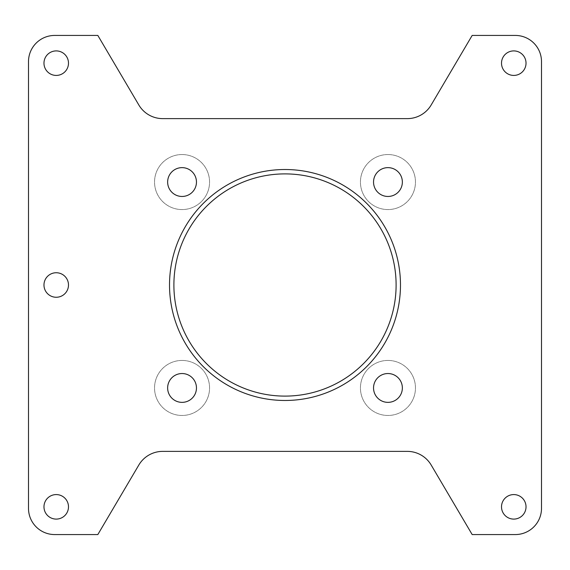 <?xml version="1.0" encoding="UTF-8"?>
<svg xmlns="http://www.w3.org/2000/svg" width="570" height="570" viewBox="0 0 570 570"><rect width="100%" height="100%" fill="white"/><g stroke="black" fill="none" stroke-linecap="round" stroke-linejoin="round"><path stroke-width="0.43" stroke-dasharray="2.85 2.14" d="M387.949 154.541A27.51 27.51 0 0 1 411.775 195.809A27.51 27.51 0 0 1 364.123 195.809A27.51 27.51 0 0 1 387.949 154.541A27.51 27.51 0 0 1 411.775 195.809A27.51 27.51 0 0 1 364.123 195.809A27.51 27.51 0 0 1 387.949 154.541M387.949 167.637A14.414 14.414 0 0 1 400.432 189.254A14.414 14.414 0 0 1 375.466 189.254A14.414 14.414 0 0 1 387.949 167.637M182.051 154.541A27.51 27.51 0 0 1 205.877 195.809A27.51 27.51 0 0 1 158.225 195.809A27.51 27.51 0 0 1 182.051 154.541A27.51 27.51 0 0 1 205.877 195.809A27.51 27.51 0 0 1 158.225 195.809A27.51 27.51 0 0 1 182.051 154.541M182.051 167.637A14.414 14.414 0 0 1 194.534 189.254A14.414 14.414 0 0 1 169.568 189.254A14.414 14.414 0 0 1 182.051 167.637M182.051 360.44A27.51 27.51 0 0 1 205.877 401.707A27.51 27.51 0 0 1 158.225 401.707A27.51 27.51 0 0 1 182.051 360.44A27.51 27.51 0 0 1 205.877 401.707A27.51 27.51 0 0 1 158.225 401.707A27.51 27.51 0 0 1 182.051 360.44M182.051 373.535A14.414 14.414 0 0 1 194.534 395.153A14.414 14.414 0 0 1 169.568 395.153A14.414 14.414 0 0 1 182.051 373.535M387.949 360.44A27.51 27.51 0 0 1 411.775 401.707A27.51 27.51 0 0 1 364.123 401.707A27.51 27.51 0 0 1 387.949 360.44A27.51 27.51 0 0 1 411.775 401.707A27.51 27.51 0 0 1 364.123 401.707A27.51 27.51 0 0 1 387.949 360.44M387.949 373.535A14.414 14.414 0 0 1 400.432 395.153A14.414 14.414 0 0 1 375.466 395.153A14.414 14.414 0 0 1 387.949 373.535M285 173.893A111.107 111.107 0 0 1 381.223 340.554A111.107 111.107 0 0 1 188.777 340.554A111.107 111.107 0 0 1 285 173.893M513.769 494.582A12.255 12.255 0 0 0 503.153 512.964A12.255 12.255 0 0 0 524.386 512.964A12.255 12.255 0 0 0 513.769 494.582M56.231 494.582A12.255 12.255 0 0 0 45.614 512.964A12.255 12.255 0 0 0 66.847 512.964A12.255 12.255 0 0 0 56.231 494.582M56.231 272.745A12.255 12.255 0 0 0 45.614 291.127A12.255 12.255 0 0 0 66.847 291.127A12.255 12.255 0 0 0 56.231 272.745M56.231 50.908A12.255 12.255 0 0 0 45.614 69.291A12.255 12.255 0 0 0 66.847 69.291A12.255 12.255 0 0 0 56.231 50.908M513.769 50.908A12.255 12.255 0 0 0 503.153 69.291A12.255 12.255 0 0 0 524.386 69.291A12.255 12.255 0 0 0 513.769 50.908M97.826 35.433L54.699 35.433A26.199 26.199 0 0 0 28.5 61.631L28.5 508.369A26.199 26.199 0 0 0 54.699 534.567L97.826 534.567L138.823 465.027A27.731 27.731 0 0 1 162.714 451.376L407.286 451.376A27.731 27.731 0 0 1 431.176 465.027L472.174 534.567L515.301 534.567A26.199 26.199 0 0 0 541.5 508.369L541.5 61.631A26.199 26.199 0 0 0 515.301 35.433L472.174 35.433L431.176 104.973A27.731 27.731 0 0 1 407.286 118.624L162.714 118.624A27.731 27.731 0 0 1 138.823 104.973L97.826 35.433"/><path stroke-width="0.85" d="M285 396.107A111.107 111.107 0 0 0 396.107 285A111.107 111.107 0 0 0 285 173.893A111.107 111.107 0 0 0 173.893 285A111.107 111.107 0 0 0 285 396.107M285 400.475A115.475 115.475 0 0 1 184.993 227.259A115.475 115.475 0 0 1 385.007 227.259A115.475 115.475 0 0 1 285 400.475M387.949 167.637A14.414 14.414 0 0 1 400.432 189.254A14.414 14.414 0 0 1 375.466 189.254A14.414 14.414 0 0 1 387.949 167.637M182.051 167.637A14.414 14.414 0 0 1 194.534 189.254A14.414 14.414 0 0 1 169.568 189.254A14.414 14.414 0 0 1 182.051 167.637M182.051 373.535A14.414 14.414 0 0 1 194.534 395.153A14.414 14.414 0 0 1 169.568 395.153A14.414 14.414 0 0 1 182.051 373.535M387.949 373.535A14.414 14.414 0 0 1 400.432 395.153A14.414 14.414 0 0 1 375.466 395.153A14.414 14.414 0 0 1 387.949 373.535M513.769 494.582A12.255 12.255 0 0 0 503.153 512.964A12.255 12.255 0 0 0 524.386 512.964A12.255 12.255 0 0 0 513.769 494.582M56.231 494.582A12.255 12.255 0 0 0 45.614 512.964A12.255 12.255 0 0 0 66.847 512.964A12.255 12.255 0 0 0 56.231 494.582M56.231 272.745A12.255 12.255 0 0 0 45.614 291.127A12.255 12.255 0 0 0 66.847 291.127A12.255 12.255 0 0 0 56.231 272.745M56.231 50.908A12.255 12.255 0 0 0 45.614 69.291A12.255 12.255 0 0 0 66.847 69.291A12.255 12.255 0 0 0 56.231 50.908M513.769 50.908A12.255 12.255 0 0 0 503.153 69.291A12.255 12.255 0 0 0 524.386 69.291A12.255 12.255 0 0 0 513.769 50.908M97.826 35.433L138.823 104.973A27.731 27.731 0 0 0 162.714 118.624L407.286 118.624A27.731 27.731 0 0 0 431.176 104.973L472.174 35.433L515.301 35.433A26.199 26.199 0 0 1 541.5 61.631L541.5 508.369A26.199 26.199 0 0 1 515.301 534.567L472.174 534.567L431.176 465.027A27.731 27.731 0 0 0 407.286 451.376L162.714 451.376A27.731 27.731 0 0 0 138.823 465.027L97.826 534.567L54.699 534.567A26.199 26.199 0 0 1 28.5 508.369L28.5 61.631A26.199 26.199 0 0 1 54.699 35.433L97.826 35.433"/></g></svg>
